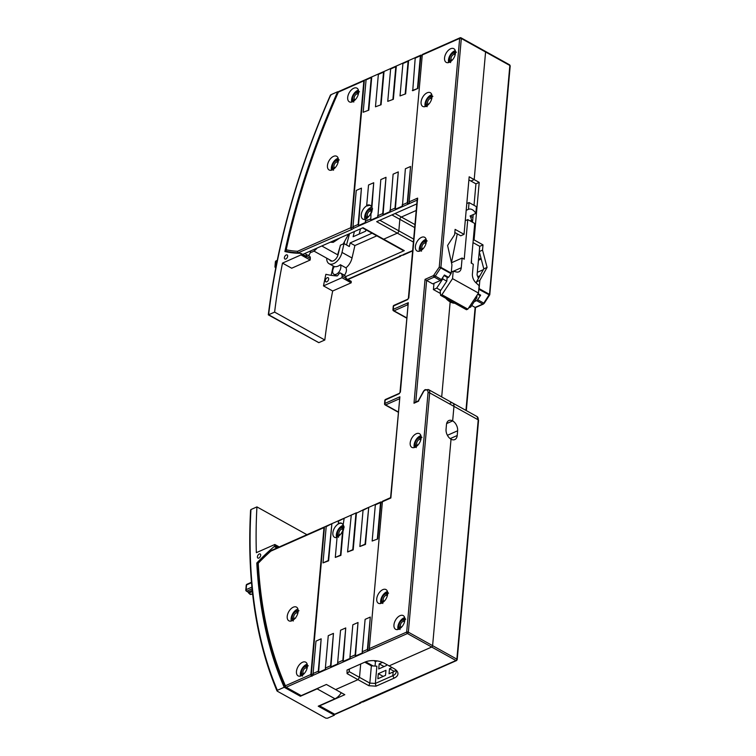 <?xml version="1.0" encoding="UTF-8"?>
<svg xmlns="http://www.w3.org/2000/svg" width="756" height="756" viewBox="0 0 756 756"><rect width="100%" height="100%" fill="white"/><g stroke="black" fill="none" stroke-linecap="round" stroke-linejoin="round"><path stroke-width="1.13" d="M340.361 264.732A5.868 3.402 119.1 0 1 340.191 269.864A5.868 3.402 119.1 0 1 336.307 274.22A5.868 3.402 119.1 0 1 333.906 274.277A5.868 3.402 119.1 0 1 334.388 266.537A11.151 6.464 -60.9 0 0 338.13 266.103A11.151 6.464 -60.9 0 0 340.361 264.732L345.936 267.832A5.868 3.402 119.1 0 1 344.386 275.279M376.819 235.844L354.895 245.549L350.151 242.922L349.329 246.532L344.027 243.593L342.005 252.419A11.151 6.464 119.1 0 1 333.67 263.617A11.151 6.464 119.1 0 1 329.106 263.721A11.151 6.464 119.1 0 1 326.705 258.174M354.895 245.549L352.041 257.994A11.151 6.464 119.1 0 1 345.936 267.832M329.729 259.856A6.454 3.742 -60.9 0 0 330.703 260.896A6.454 3.742 -60.9 0 0 333.339 260.839A6.454 3.742 -60.9 0 0 338.149 254.441A506.066 293.158 119.1 0 1 340.427 245.18L344.027 243.593M412.634 250.586L403.156 254.64M408.344 252.343L407.843 252.995L408.344 252.343M412.615 250.879L407.843 252.995M489.415 294.339L483.774 303.128L484.237 303.317L489.775 294.755L510.196 65.942A1.172 0.586 -174.9 0 0 509.846 65.479L489.444 295.02L489.415 294.339L479.096 288.603L479.833 280.381L487.081 267.416L482.536 250.113L482.999 244.878L474.078 239.926L479.209 182.385L474.192 179.597L485.579 51.994L474.192 179.597L470.922 181.043L468.9 179.919M474.22 301.71L476.63 300.642L482.763 304.054L475.137 307.427L471.706 305.519M362.36 701.955A1.172 0.756 66.1 0 0 362.918 702.022L368.106 699.716A1.172 0.756 -113.9 0 1 367.974 699.763L375.07 696.616A1.172 0.756 66.1 0 0 375.203 696.578L380.391 694.282A1.172 0.756 -113.9 0 1 380.259 694.32L387.355 691.173A1.172 0.756 66.1 0 0 387.488 691.135L392.676 688.839A1.172 0.756 -113.9 0 1 392.544 688.877L399.64 685.739A1.172 0.756 66.1 0 0 399.773 685.701L404.961 683.405A1.172 0.756 -113.9 0 1 404.829 683.443L411.925 680.296A1.172 0.756 66.1 0 0 412.058 680.258L417.246 677.962A1.172 0.756 -113.9 0 1 417.104 678L418.985 677.168A1.172 0.756 66.1 0 0 419.117 677.13L456.52 660.574A1.172 0.756 -113.9 0 1 455.953 660.517L359.724 702.711A1.172 0.756 66.1 0 0 360.291 702.768L362.247 701.899M402.23 255.197L399.593 255.944A1.172 0.756 66.1 0 0 400.16 256L402.116 255.131M345.728 276.592L404.299 250.652L383.67 239.189L397.316 233.141L383.67 239.189A1.956 1.134 119.1 0 1 382.867 239.208A1.956 1.134 119.1 0 0 383.67 239.189L363.031 227.717L302.769 254.403M400.935 255.66A1.172 0.756 -113.9 0 1 400.009 256.171L399.593 255.944M478.803 289.293L489.217 294.887M484.237 303.317L483.33 304.11A1.172 0.756 66.1 0 1 482.763 304.054A1.956 1.134 -60.9 0 0 483.774 303.128L477.641 299.716L480.655 295.152L478.038 293.697M445.728 298.195A15.659 10.121 66.1 0 0 450.17 301.899L441.693 396.919L450.17 301.899A15.659 10.121 66.1 0 0 454.819 303.25M450.311 403.099A5.868 3.402 119.1 0 1 452.712 403.042A5.868 3.402 119.1 0 1 453.959 406.359L452.655 420.912A7.825 5.065 -113.9 0 1 457.626 430.788L457.21 435.522A7.825 5.065 -113.9 0 1 454.8 439.576A7.825 5.065 -113.9 0 1 451.03 439.189L432.602 645.652A1.172 0.68 119.1 0 1 431.695 647.032L389.104 665.885L431.695 647.032A1.172 0.68 -60.9 0 0 432.602 645.652L451.03 439.189A7.825 5.065 -113.9 0 1 446.049 429.323L446.475 424.589A7.825 5.065 -113.9 0 1 448.884 420.525A7.825 5.065 -113.9 0 1 452.655 420.912L453.959 406.359A5.868 3.402 -60.9 0 0 452.712 403.042L476.97 416.528A5.868 3.402 119.1 0 1 478.217 419.845A1.172 0.586 5.1 0 1 478.567 420.308L457.21 659.601A1.172 0.586 5.1 0 0 456.86 659.137A1.172 0.68 119.1 0 1 455.953 660.517L407.427 633.547A1.172 0.756 -113.9 0 1 406.681 632.063L369.287 648.629L382.394 501.738L390.861 497.987L399.886 396.787L390.587 497.675M393.848 668.521L384.369 663.248A13.702 6.795 -174.9 0 0 365.053 662.058L347.013 670.043L347.089 673.615L368.881 685.72L376.015 686.164L394.056 678.179A13.702 6.795 -174.9 0 0 395.832 669.882A13.702 6.795 -174.9 0 0 393.848 668.521M319.07 705.811A1.172 0.68 -60.9 0 0 319.136 705.858A1.172 0.68 -60.9 0 0 319.608 705.849L344.812 694.688L335.607 689.576L357.985 679.663L359.506 677.367L369.826 683.103L375.345 683.443L376.015 686.164M361.066 702.418A1.172 0.756 -113.9 0 1 360.139 702.938L359.724 702.711M391.92 214.921L399.858 219.334A1.956 1.134 119.1 0 1 401.37 217.038A1.956 1.134 -60.9 0 0 399.858 219.334L398.828 230.845A1.956 1.134 119.1 0 1 397.316 233.141L413.4 242.081M414.959 224.589L401.37 217.038L416.216 210.47L401.37 217.038L395.067 213.532M484.851 51.342A1.172 0.68 119.1 0 1 485.333 51.332A1.172 0.68 119.1 0 1 485.579 51.994L509.846 65.479A1.172 0.68 -60.9 0 0 509.591 64.818L510.196 65.942M362.568 227.925L403.506 250.671A1.956 1.134 -60.9 0 0 404.299 250.652M479.096 288.603L478.898 289.151M479.209 182.385L475.94 183.831L470.922 181.043L474.192 179.597L469.174 176.8L464.042 234.341L455.112 229.38L454.649 234.615L447.599 245.473L451.946 264.883L451.219 273.105L440.899 267.369L461.321 38.509A1.172 0.586 -174.9 0 0 459.667 38.405L439.255 267.123L440.899 267.369L440.691 267.917L439.255 267.123L433.5 275.6L425.052 279.342L413.995 403.222L418.229 401.341L423.918 390.956L425.127 390.162A4.697 2.722 119.1 0 1 428.038 392.77L406.681 632.063A1.172 0.586 5.1 0 1 408.344 632.167L429.691 392.874A1.172 0.586 -174.9 0 0 428.038 392.77M472.509 222.245L473.19 214.6M474.021 205.32L475.94 183.831M474.078 239.926L473.218 240.304M482.999 244.878L479.729 246.333L473.02 242.6M482.536 250.113L479.257 251.568L479.729 246.333M487.081 267.416L483.802 268.862L479.257 251.568M479.833 280.381L476.554 281.827L483.802 268.862M476.431 283.216L476.554 281.827M477.641 299.716A1.956 1.134 119.1 0 1 476.63 300.642M479.767 295.086L480.655 295.152M483.358 269.656L477.31 272.34M446.635 423.577L452.655 420.912L446.635 423.577M394.056 678.179L392.808 675.713A11.746 5.831 -174.9 0 0 396.144 672.103A11.746 5.831 -174.9 0 0 394.991 669.23M392.118 667.557L389.501 668.72L389.047 673.794L393.139 671.99L392.808 675.713L375.345 683.443L376.885 666.187L371.366 665.847L369.826 683.103L368.881 685.72M360.697 663.985L359.506 677.367L360.697 663.985M360.139 702.938L334.672 714.222A1.172 0.756 66.1 0 0 335.239 714.278L334.19 714.231A1.172 0.68 -60.9 0 0 334.672 714.222L319.608 705.849M350.151 242.922L372.075 233.207M331.156 275.316A527.981 305.849 119.1 0 1 333.245 266.017M377.055 660.905L375.458 661.613L375.052 666.074M393.139 671.99A11.746 5.831 -174.9 0 0 395.69 670.185M385.503 675.373L385.957 670.298L378.312 673.681L377.858 678.756L385.503 675.373M382.536 662.379L379.181 663.862L378.728 668.937L386.373 665.554L386.477 664.42M364.77 662.18L371.366 665.847M349.546 233.689A506.066 293.158 -60.9 0 0 346.531 244.982M365.8 229.72L365.668 231.166L353.118 236.732A504.498 292.251 119.1 0 1 354.413 231.534M389.501 668.72L394.292 671.385M378.312 673.681L383.188 676.393M379.181 663.862L384.067 666.575M344.452 242.402A518.985 300.633 -60.9 0 0 344.122 243.64M360.527 228.822A504.498 292.251 -60.9 0 0 359.185 234.039M375.43 661.916L374.239 660.631M373.105 665.951L365.649 661.812M308.391 255.216A0.983 0.567 119.1 0 1 308.524 255.282L309.724 256.369A3.912 2.268 119.1 0 1 310.31 258.401L310.168 260.036L300.964 254.923L301.058 253.884A0.983 0.567 -60.9 0 0 300.671 253.288A172.207 99.764 119.1 0 1 284.889 251.521A528.765 306.303 -60.9 0 1 337.649 91.741L338.178 92.043M344.084 275.052A0.983 0.567 119.1 0 1 344.216 275.127L340.313 272.954A0.983 0.567 -60.9 0 0 339.85 272.916M339.416 273.285L337.696 275.524A0.983 0.567 119.1 0 1 337.006 275.94A172.207 99.764 119.1 0 1 325.874 274.305A528.765 306.303 -60.9 0 0 323.483 285.891L341.958 277.707L351.162 282.82L351.247 281.79L345.955 278.841L346.002 278.246A3.912 2.268 -60.9 0 0 345.416 276.205L344.216 275.127M285.844 259.015A2.353 1.361 -60.9 0 0 287.516 256.955A2.353 1.361 -60.9 0 0 287.167 254.933A2.353 1.361 -60.9 0 0 286.203 254.961A2.353 1.361 -60.9 0 0 284.53 257.021A2.353 1.361 -60.9 0 0 284.889 259.043A2.353 1.361 -60.9 0 0 285.844 259.015M326.838 281.799A2.353 1.361 -60.9 0 0 328.51 279.739A2.353 1.361 -60.9 0 0 328.161 277.717A2.353 1.361 -60.9 0 0 327.197 277.745A2.353 1.361 -60.9 0 0 325.524 279.805A2.353 1.361 -60.9 0 0 325.874 281.827A2.353 1.361 -60.9 0 0 326.838 281.799M340.313 272.954L341.514 274.031A3.912 2.268 119.1 0 1 342.099 276.072L341.958 277.707M304.97 253.43L305.821 254.196A3.912 2.268 -60.9 0 1 306.407 256.237L306.35 256.832L301.058 253.884M305.972 256.237A0.983 0.567 119.1 0 1 306.35 256.832M323.483 285.891L332.678 291.003L351.162 282.82M350.869 281.185A0.983 0.567 119.1 0 1 351.247 281.79M332.678 291.003A528.765 306.303 -60.9 0 0 324.815 340.002L318.834 342.648A1.172 0.68 119.1 0 1 318.796 342.666L268.314 314.846M324.815 340.002L274.617 312.105L268.645 314.751L318.834 342.648M310.168 260.036L291.693 268.219L282.489 263.107L300.964 254.923M330.722 95.643L330.816 94.774L337.649 91.741M330.816 94.774A537.374 311.292 -60.9 0 0 268.607 314.761A1.172 0.68 -60.9 0 0 268.645 314.751M282.489 263.107A528.765 306.303 -60.9 0 0 274.617 312.105M258.864 558.06A2.353 1.361 -60.9 0 0 260.536 556A2.353 1.361 -60.9 0 0 260.187 553.978A2.353 1.361 -60.9 0 0 259.223 553.997A2.353 1.361 -60.9 0 0 257.55 556.066A2.353 1.361 -60.9 0 0 257.9 558.089A2.353 1.361 -60.9 0 0 258.864 558.06M276.876 548.015L274.211 546.531A0.983 0.567 -60.9 0 0 274.74 545.53L274.825 544.49L256.35 552.674A528.765 306.303 119.1 0 1 256.936 506.898L250.964 509.544A537.374 311.292 -60.9 0 0 277.367 690.304L277.282 691.182L325.798 718.143L327.565 718.2L334.398 715.176A528.765 306.303 119.1 0 1 333.925 714.08M279.257 546.957L274.825 544.49M277.282 691.182L277.367 690.304L284.209 687.28L300.378 696.267L317.123 688.848A11.349 6.577 -60.9 0 0 319.06 687.714M341.268 692.723A11.349 6.577 119.1 0 1 334.974 698.771L317.123 688.848M334.398 715.176L318.229 706.189L334.974 698.771M300.378 696.267A528.765 306.303 119.1 0 1 299.905 695.17M257.881 563.607L256.794 563.003A172.207 99.764 -60.9 0 1 274.211 546.531M250.964 509.544A1.172 0.68 -60.9 0 0 250.926 509.563L250.576 510.234C246.862 579.899 255.67 640.124 276.989 690.889M284.209 687.28A528.765 306.303 119.1 0 1 256.794 563.003M256.936 506.898L306.945 534.7M321.801 245.974L337.63 254.781L339.992 246.91M343.224 243.942L348.62 234.095M330.287 242.213L333.216 242.345L340.039 237.894M352.551 101.776A7.825 4.536 -60.9 0 0 358.127 94.887A7.825 4.536 -60.9 0 0 356.955 88.159A7.825 4.536 -60.9 0 0 353.751 88.235A7.825 4.536 -60.9 0 0 348.176 95.114A7.825 4.536 -60.9 0 0 349.348 101.843A7.825 4.536 -60.9 0 0 352.551 101.776M358.41 90.134A7.825 4.536 -60.9 0 0 357.664 90.408A7.825 4.536 -60.9 0 0 351.795 102.041M332.309 169.902A7.825 4.536 -60.9 0 0 337.885 163.012A7.825 4.536 -60.9 0 0 336.713 156.284A7.825 4.536 -60.9 0 0 333.519 156.36A7.825 4.536 -60.9 0 0 327.934 163.239A7.825 4.536 -60.9 0 0 329.106 169.968A7.825 4.536 -60.9 0 0 332.309 169.902M338.178 158.259A7.825 4.536 -60.9 0 0 337.422 158.533A7.825 4.536 -60.9 0 0 331.553 170.166M301.313 675.798A7.825 4.536 -60.9 0 0 306.898 668.918A7.825 4.536 -60.9 0 0 305.726 662.19A7.825 4.536 -60.9 0 0 302.523 662.256A7.825 4.536 -60.9 0 0 296.947 669.145A7.825 4.536 -60.9 0 0 298.119 675.873A7.825 4.536 -60.9 0 0 301.313 675.798M307.182 664.155A7.825 4.536 -60.9 0 0 306.426 664.429A7.825 4.536 -60.9 0 0 300.567 676.072M292.071 620.723A7.825 4.536 -60.9 0 0 297.656 613.844A7.825 4.536 -60.9 0 0 296.484 607.115A7.825 4.536 -60.9 0 0 293.281 607.191A7.825 4.536 -60.9 0 0 287.705 614.07A7.825 4.536 -60.9 0 0 288.877 620.799A7.825 4.536 -60.9 0 0 292.071 620.723M297.94 609.09A7.825 4.536 -60.9 0 0 297.184 609.355A7.825 4.536 -60.9 0 0 291.325 620.997M370.506 205.528A7.825 4.536 119.1 0 0 367.747 205.793A7.825 4.536 119.1 0 0 367.52 205.906L366.688 205.443A7.825 4.536 119.1 0 1 366.915 205.33A7.825 4.536 119.1 0 1 370.109 205.263A7.825 4.536 119.1 0 1 371.517 207.059L371.943 207.295A7.825 4.536 119.1 0 1 371.394 213.003M371.697 207.153A7.825 4.536 -60.9 0 0 370.809 207.465A7.825 4.536 -60.9 0 0 365.044 219.41M337.053 537.459A7.825 4.536 119.1 0 1 334.521 537.289A7.825 4.536 119.1 0 1 333.349 530.561A7.825 4.536 119.1 0 1 338.924 523.672A7.825 4.536 119.1 0 1 342.128 523.606A7.825 4.536 119.1 0 1 342.166 523.625M343.498 525.307A7.825 4.536 119.1 0 1 343.035 531.062L340.899 555.358L335.295 557.427L337.091 537.025A7.825 4.536 -60.9 0 0 342.619 530.816L340.483 555.121L335.295 557.427M343.441 525.278A7.825 4.536 -60.9 0 0 342.411 525.609A7.825 4.536 -60.9 0 0 336.656 537.563M341.929 523.445A7.825 4.536 -60.9 0 0 338.943 523.625A7.825 4.536 -60.9 0 0 338.697 523.738L338.282 523.511A7.825 4.536 119.1 0 1 338.527 523.388A7.825 4.536 119.1 0 1 341.731 523.322A7.825 4.536 119.1 0 1 343.12 525.099L344.169 518.238L356.454 512.795L353.194 549.886L347.58 551.965L351.266 515.091M415.044 447.287A7.825 4.536 -60.9 0 0 420.629 440.408A7.825 4.536 -60.9 0 0 419.457 433.679A7.825 4.536 -60.9 0 0 416.254 433.755A7.825 4.536 -60.9 0 0 410.678 440.635A7.825 4.536 -60.9 0 0 411.85 447.363A7.825 4.536 -60.9 0 0 415.044 447.287M420.912 435.654A7.825 4.536 -60.9 0 0 420.156 435.919A7.825 4.536 -60.9 0 0 414.297 447.561M420.251 250.916A7.825 4.536 -60.9 0 0 425.826 244.027A7.825 4.536 -60.9 0 0 424.655 237.299A7.825 4.536 -60.9 0 0 421.461 237.375A7.825 4.536 -60.9 0 0 415.876 244.254A7.825 4.536 -60.9 0 0 417.047 250.983A7.825 4.536 -60.9 0 0 420.251 250.916M426.119 239.274A7.825 4.536 -60.9 0 0 425.363 239.548A7.825 4.536 -60.9 0 0 419.495 251.181M381.6 603.184A7.825 4.536 -60.9 0 0 387.176 596.304A7.825 4.536 -60.9 0 0 386.004 589.576A7.825 4.536 -60.9 0 0 382.81 589.652A7.825 4.536 -60.9 0 0 377.225 596.531A7.825 4.536 -60.9 0 0 378.406 603.26A7.825 4.536 -60.9 0 0 381.6 603.184M387.469 591.551A7.825 4.536 -60.9 0 0 386.713 591.816A7.825 4.536 -60.9 0 0 380.844 603.458M425.94 106.331A7.825 4.536 -60.9 0 0 431.525 99.452A7.825 4.536 -60.9 0 0 430.353 92.714A7.825 4.536 -60.9 0 0 427.149 92.79A7.825 4.536 -60.9 0 0 421.574 99.679A7.825 4.536 -60.9 0 0 422.746 106.407A7.825 4.536 -60.9 0 0 425.94 106.331M431.808 94.689A7.825 4.536 -60.9 0 0 431.052 94.963A7.825 4.536 -60.9 0 0 425.193 106.596M449.404 62.294A7.825 4.536 -60.9 0 0 454.989 55.415A7.825 4.536 -60.9 0 0 453.817 48.686A7.825 4.536 -60.9 0 0 450.614 48.753A7.825 4.536 -60.9 0 0 445.038 55.642A7.825 4.536 -60.9 0 0 446.21 62.37A7.825 4.536 -60.9 0 0 449.404 62.294M455.273 50.652A7.825 4.536 -60.9 0 0 454.517 50.926A7.825 4.536 -60.9 0 0 448.658 62.568M398.809 629.209A7.825 4.536 -60.9 0 0 404.394 622.33A7.825 4.536 -60.9 0 0 403.222 615.601A7.825 4.536 -60.9 0 0 400.019 615.677A7.825 4.536 -60.9 0 0 394.443 622.557A7.825 4.536 -60.9 0 0 395.615 629.285A7.825 4.536 -60.9 0 0 398.809 629.209M404.677 617.576A7.825 4.536 -60.9 0 0 403.921 617.841A7.825 4.536 -60.9 0 0 398.053 629.483M408.788 298.11L417.624 198.11L409.157 201.861L422.273 54.971L459.667 38.405A1.172 0.756 -113.9 0 1 460.026 37.8L422.632 54.356A1.172 0.756 66.1 0 0 422.273 54.971L421.177 55.424A1.172 0.756 -113.9 0 0 420.808 56.029L417.917 88.424L412.738 90.72L415.205 58.099L420.393 55.802A1.172 0.756 -113.9 0 1 421.319 55.245L421.432 55.311M417.624 198.11L417.548 199.953M393.29 310.168A1.172 0.586 5.1 0 1 392.94 309.705A1.172 0.586 5.1 0 1 393.271 309.346A1.172 0.756 66.1 0 0 394.018 310.829L407.399 304.904L408.287 302.693L393.271 309.346L393.574 305.963L407.881 299.489M400.387 392.203L408.287 302.693L399.981 392.411L399.31 393.347L385.541 399.442A1.172 0.756 66.1 0 0 385.182 400.047L399.48 393.574M399.376 399.206L399.886 396.787L384.88 403.439L385.182 400.047A1.172 0.586 -174.9 0 0 384.842 400.415L384.549 403.798A1.172 0.586 5.1 0 1 384.88 403.439A1.172 0.756 66.1 0 0 385.626 404.914L398.998 398.998A1.172 0.68 119.1 0 1 399.395 398.951M390.587 497.656L382.753 501.124A1.172 0.756 66.1 0 0 382.394 501.738M369.287 648.629A1.172 0.756 66.1 0 0 369.627 649.735L367.747 650.566A1.172 0.756 66.1 0 1 367.407 649.461L362.228 651.757L365.11 619.362L370.298 617.066L367.407 649.461M347.089 673.615L349.187 671.63L359.506 677.367L357.985 679.663L335.607 689.576L326.403 684.463L301.209 695.624L286.146 687.251L313.834 674.995A1.172 0.756 -113.9 0 1 313.088 673.511L315.98 641.126L321.168 638.82L318.276 671.215A1.172 0.756 66.1 0 0 318.616 672.33L325.713 669.183A1.172 0.756 -113.9 0 1 325.373 668.068L328.265 635.683L333.453 633.386L330.561 665.771A1.172 0.756 66.1 0 0 330.901 666.886L337.998 663.74A1.172 0.756 -113.9 0 1 337.658 662.634L340.55 630.239L345.738 627.943L342.846 660.338A1.172 0.756 66.1 0 0 343.186 661.443L350.283 658.306A1.172 0.756 -113.9 0 1 349.943 657.191L352.835 624.806L358.013 622.509L355.131 654.894A1.172 0.756 66.1 0 0 355.471 656.01L362.568 652.863A1.172 0.756 -113.9 0 1 362.228 651.757M418.748 400.973L418.229 401.341L418.748 400.973M415.743 402.305L413.995 403.222M415.772 401.984L426.62 280.457L425.052 279.342M409.157 201.861A1.172 0.756 66.1 0 0 409.497 202.967L407.626 203.799L407.286 202.693L410.565 166.481L405.377 168.768L402.438 206.095L395.341 209.242L395.001 208.127L398.28 171.895L393.101 174.182L390.153 211.538L383.056 214.685L382.716 213.57L386.004 177.31L380.816 179.597L377.868 216.981L370.771 220.119L370.998 212.786A7.825 4.536 119.1 0 1 365.46 218.975L365.583 222.415L358.486 225.562L358.146 224.447L361.444 188.14L356.256 190.427L352.967 226.743L353.704 228.227L417.142 200.132M381.553 502.078L380.523 502.56L381.449 502.012M377.764 538.952L372.16 541.031L377.764 538.952L380.939 502.797L381.865 502.249M326.696 525.968L324.475 526.951L311.292 674.721A1.172 0.756 66.1 0 0 312.039 676.204M321.168 638.82L318.616 672.33M333.453 633.386L330.901 666.886M345.738 627.943L343.186 661.443M358.013 622.509L355.471 656.01M370.298 617.066L367.747 650.566M375.826 504.214L368.73 507.361L365.479 544.424L359.865 546.493L363.05 510.3L368.73 507.361L365.053 544.188L359.865 546.493M363.551 509.657L355.953 513.447L352.769 549.659L347.58 551.965M338.981 520.534L331.884 523.672L328.614 560.82L323.01 562.899L326.205 526.62L331.884 523.672L328.198 560.583L323.01 562.899M447.694 277.263L448.582 277.329L451.011 273.653L440.691 267.917L435.248 276.157A1.956 1.134 119.1 0 1 434.246 277.083L426.62 280.457L432.753 283.869L440.379 280.495A1.956 1.134 119.1 0 0 441.391 279.569L433.897 275.231M448.582 277.329L444.405 275.004L441.391 279.569M415.205 58.099A1.172 0.756 66.1 0 1 415.705 57.447L408.609 60.593L405.641 93.857L400.028 95.927L402.92 63.532A1.172 0.756 66.1 0 1 403.42 62.89L396.324 66.027L393.356 99.301L387.752 101.361L390.635 68.976A1.172 0.756 66.1 0 1 391.135 68.323L384.039 71.47L381.071 104.744L375.467 106.804L378.359 74.419A1.172 0.756 66.1 0 1 378.85 73.767L371.754 76.914L368.786 110.178L363.182 112.247L366.074 79.852A1.172 0.756 66.1 0 1 366.565 79.21L364.354 80.193L351.162 227.962A1.172 0.756 66.1 0 0 351.909 229.437L353.704 228.227M361.444 188.14L358.486 225.562M370.998 212.786L370.771 220.119M386.004 177.31L383.056 214.685M398.28 171.895L395.341 209.242M410.565 166.481L407.626 203.799M366.688 205.443L368.531 185.012L373.719 182.725L371.933 207.286M365.431 219.316A7.825 4.536 119.1 0 1 362.918 219.136A7.825 4.536 119.1 0 1 361.689 212.578A7.825 4.536 119.1 0 1 367.057 205.651M299.291 253.279L298.327 252.75L351.909 229.437M416.802 203.903L376.677 221.669L397.316 233.141A1.956 1.134 119.1 0 0 398.828 230.845L379.824 220.279M509.591 64.818L485.333 51.332A1.172 0.68 119.1 0 1 485.579 51.994L461.321 38.509A1.172 0.68 119.1 0 0 461.075 37.847A1.172 1.172 0 0 0 460.026 37.8M414.694 227.584L399.858 219.334L398.828 230.845L413.664 239.085M338.282 523.511L338.48 521.177L344.169 518.238L343.12 525.099M311.614 675.977A1.172 0.756 -113.9 0 1 310.867 674.494L323.984 527.603A1.172 0.756 -113.9 0 1 324.475 526.951M372.16 541.031L375.335 504.857L380.523 502.56L377.348 538.726M300.538 695.407A1.172 0.68 -60.9 0 0 300.727 695.633A1.172 0.68 -60.9 0 0 301.209 695.624M349.423 668.975L349.187 671.63L349.13 669.107M451.011 273.653L451.219 273.105M464.042 234.341L460.763 235.796L454.838 232.498M351.493 229.21A1.172 0.756 -113.9 0 1 350.746 227.726L363.853 80.835A1.172 0.756 -113.9 0 1 364.354 80.193M366.074 79.852L371.262 77.556A1.172 0.756 -113.9 0 1 371.754 76.914M378.359 74.419L383.538 72.122A1.172 0.756 -113.9 0 1 384.039 71.47M390.635 68.976L395.823 66.679A1.172 0.756 -113.9 0 1 396.324 66.027M402.92 63.532L408.108 61.236A1.172 0.756 -113.9 0 1 408.609 60.593M368.786 110.178L363.182 112.247M371.262 77.556L368.37 109.951M381.071 104.744L375.467 106.804M383.538 72.122L380.655 104.508M393.356 99.301L387.752 101.361M395.823 66.679L392.931 99.064M405.641 93.857L400.028 95.927M408.108 61.236L405.216 93.631M417.917 88.424L412.313 90.484M420.393 55.802L417.501 88.187M373.719 182.725L371.517 207.059M350.746 227.726L297.58 251.266A1.172 0.756 66.1 0 0 298.327 252.75A1.172 0.68 119.1 0 1 298.034 252.806A171.432 99.31 -60.9 0 1 286.08 251.19L286.203 249.773L286.08 251.19L287.771 252.135M310.338 252.419A11.151 6.464 -60.9 0 0 317.17 248.025M308.694 255.434A5.868 3.402 -60.9 0 0 310.707 250.888M310.867 674.494L285.399 685.768A526.809 305.169 119.1 0 1 258.231 563.248L258.231 563.248A170.251 98.63 119.1 0 1 270.818 551.143L323.984 527.603M472.925 217.548L470.1 215.97L475.836 213.438L476.441 206.662L469.06 202.561L468.455 209.336A7.825 5.065 -113.9 0 1 468.522 209.308A7.825 5.065 -113.9 0 1 475.836 213.438M466.178 210.338L468.455 209.336M466.783 203.572L469.06 202.561M470.128 220.922L471.508 220.308L472.623 220.932M471.508 220.308A7.825 5.065 66.1 0 0 470.1 215.97M471.546 263.277L471.498 259.573M479.266 251.587L477.064 274.91L478.425 278.491M451.455 262.682L457.267 233.85M477.008 295.265L476.781 297.836L470.714 307.021L468.635 307.947M467.851 309.128L441.92 294.717L452.532 278.643L453.194 271.243L456.539 271.999A7.825 5.065 -113.9 0 0 458.854 271.81A7.825 5.065 -113.9 0 0 461.255 267.756L462.124 258.042L464.222 259.204L467.756 219.599L474.721 223.474L471.186 263.079L473.284 264.241L472.415 273.955A7.825 5.065 66.1 0 0 475.959 282.791L479.124 285.664L478.463 293.054L467.851 309.128L466.49 309.733L440.559 295.322L440.19 290.606L440.739 290.361L436.694 288.121L442.751 278.926L446.796 281.175L440.739 290.361M467.756 219.599L465.261 220.705M462.124 258.042L451.474 262.757M442.903 277.272L442.751 278.926M447.146 277.301L446.796 281.175M453.194 271.243L451.304 272.084M441.92 294.717L440.559 295.322M452.532 278.643L478.463 293.054M475.704 297.24L476.781 297.836M470.714 307.021L469.637 306.426M436.694 288.121L433.415 289.567L433.972 283.33M440.408 293.451L433.415 289.567M352.041 257.994L342.005 252.419M479.701 276.205L477.868 277.017M475.137 307.427L465.951 410.404M424.381 390.493A1.172 0.756 66.1 0 1 424.74 389.888L428.454 389.557A5.868 3.402 -60.9 0 1 429.691 392.874L478.217 419.845L456.86 659.137L408.344 632.167A1.172 0.68 119.1 0 1 407.427 633.547L313.834 674.995M456.879 659.96A1.172 0.756 -113.9 0 1 456.52 660.574L457.21 659.601M400.009 256.171L347.665 279.351M477.754 276.715L479.965 275.732M481.213 259.024L478.444 260.253M481.014 258.24L478.529 259.336M449.536 300.312L448.469 300.784M450.179 438.631L457.21 435.522M457.626 430.788L447.41 435.305M334.001 714.014A1.172 0.68 -60.9 0 0 334.19 714.231L319.136 705.858M342.099 276.072L346.002 278.246M306.407 256.237L310.31 258.401M277.235 260.376L276.082 260.886A1.172 0.756 66.1 0 0 275.723 261.5L275.297 266.244L276.138 265.876M277.14 260.867L275.723 261.5A1.172 0.586 -174.9 0 0 275.382 261.86L274.967 266.603A1.172 0.586 5.1 0 1 275.297 266.244A1.172 0.756 66.1 0 0 275.808 267.548M275.316 267.076A1.172 0.586 5.1 0 1 274.967 266.603A1.172 1.172 0 0 0 275.562 267.737A1.172 0.68 119.1 0 0 275.76 267.785M305.821 254.196L309.724 256.369M341.514 274.031L345.416 276.205M274.74 545.53L278.17 547.438M252.589 593.706L251.994 593.97L252.665 594.339M246.154 590.474A1.172 0.586 5.1 0 1 245.804 590.011A1.172 0.586 5.1 0 1 246.135 589.652L251.899 587.1M251.465 582.281L246.928 584.293A1.172 0.756 66.1 0 0 246.56 584.898L246.135 589.652A1.172 0.756 66.1 0 0 246.881 591.126L248.469 592.005L252.23 590.341M251.502 582.715L246.56 584.898A1.172 0.586 -174.9 0 0 246.229 585.257L245.804 590.011A1.172 1.172 0 0 0 246.409 591.135A1.172 0.68 119.1 0 0 246.881 591.126L252.069 588.829M252.362 591.598L249.168 593.006A1.569 1.011 66.1 0 0 250.869 594.424L249.168 593.006A1.172 0.756 66.1 0 0 248.469 592.005A1.172 0.68 119.1 0 1 247.987 592.024L246.409 591.135M417.227 199.149L408.382 298.318L407.711 299.253L393.942 305.348A1.172 0.756 66.1 0 0 393.574 305.963A1.172 0.586 -174.9 0 0 393.243 306.322L392.94 309.705A1.172 1.172 0 0 0 393.545 310.839L406.615 318.096M384.899 404.262A1.172 0.586 5.1 0 1 384.549 403.798A1.172 1.172 0 0 0 385.144 404.923L398.214 412.19M355.131 654.894L349.943 657.191M342.846 660.338L337.658 662.634M330.561 665.771L325.373 668.068M318.276 671.215L313.088 673.511M425.486 389.557A1.172 0.756 66.1 0 0 425.127 390.162M424.74 389.888L423.918 390.956M440.379 280.495L434.246 277.083A1.172 0.756 -113.9 0 1 433.5 275.6M407.286 202.693L402.097 204.989M395.001 208.127L389.812 210.423M382.716 213.57L377.527 215.866M370.431 219.004L365.252 221.31M358.146 224.447L352.967 226.743M406.633 317.832L394.018 310.829A1.172 0.68 119.1 0 1 393.545 310.839M398.242 411.925L385.626 404.914A1.172 0.68 119.1 0 1 385.144 404.923M380.939 502.797L382.356 502.173M311.292 674.721L313.116 673.917M460.593 37.857A1.172 0.68 119.1 0 1 461.075 37.847L485.333 51.332M420.808 56.029L422.226 55.405M351.162 227.962L352.986 227.15M324.343 526.989L271.187 550.529A1.172 0.756 66.1 0 0 270.818 551.143A1.172 0.491 48.3 0 1 270.875 550.727L257.872 563.258M257.862 563.286C260.47 609.875 269.571 651.01 285.163 686.703A1.172 0.879 156.3 0 1 285.399 685.768A1.172 0.756 66.1 0 0 286.146 687.251A1.172 0.68 119.1 0 1 285.673 687.261A1.172 0.68 119.1 0 1 285.475 687.043A1.172 0.879 156.3 0 1 285.163 686.703A1.172 1.172 0 0 0 285.673 687.261L300.727 695.633M364.212 80.231L338.745 91.504A1.172 0.756 66.1 0 0 338.386 92.109L363.853 80.835M298.875 253.269L298.034 252.806A1.172 0.917 92.6 0 1 297.58 251.266A170.251 98.63 119.1 0 1 286.203 249.773A526.809 305.169 119.1 0 1 338.386 92.109L338.149 92.1C314.713 144.935 297.259 197.732 285.787 250.472M417.425 445.615A4.111 2.381 119.1 0 1 416.112 445.473A4.111 2.381 119.1 0 1 416.131 440.663A4.111 2.381 119.1 0 1 420.213 438.357A4.111 2.381 119.1 0 1 420.922 439.34M420.714 440.134L420.383 439.567A3.128 1.814 -60.9 0 0 420.383 439.567A3.128 1.814 -60.9 0 0 417.293 441.391A3.128 1.814 -60.9 0 0 417.293 445.019A3.128 1.814 -60.9 0 0 417.34 445.038L417.992 445.019M421.035 438.726A4.498 2.608 -60.9 0 0 415.942 440.55A4.498 2.608 -60.9 0 0 416.972 446.04M339.633 535.324A4.111 2.381 119.1 0 1 338.093 534.955A4.111 2.381 119.1 0 1 338.707 529.861A4.111 2.381 119.1 0 1 342.733 528.264A4.111 2.381 119.1 0 1 343.271 530.41M342.704 529.294A3.128 1.814 -60.9 0 0 342.638 529.257A3.128 1.814 -60.9 0 0 339.661 530.882A3.128 1.814 -60.9 0 0 339.34 534.539A3.128 1.814 -60.9 0 0 339.595 534.728L340.209 534.728M343.555 529.417A4.498 2.608 -60.9 0 0 341.684 527.48A4.498 2.608 -60.9 0 0 338.537 529.691A4.498 2.608 -60.9 0 0 337.28 533.84A4.498 2.608 -60.9 0 0 339.179 535.739M428.331 104.659A4.111 2.381 119.1 0 1 426.932 104.47A4.111 2.381 119.1 0 1 427.102 99.575A4.111 2.381 119.1 0 1 431.175 97.439A4.111 2.381 119.1 0 1 431.818 98.384M431.61 99.178L431.279 98.611A3.128 1.814 -60.9 0 0 431.279 98.611A3.128 1.814 -60.9 0 0 428.217 100.378A3.128 1.814 -60.9 0 0 428.142 104.016A3.128 1.814 -60.9 0 0 428.236 104.082L428.888 104.063M431.931 97.77A4.498 2.608 -60.9 0 0 426.923 99.452A4.498 2.608 -60.9 0 0 427.868 105.084M354.933 100.094A4.111 2.381 119.1 0 1 353.392 99.792A4.111 2.381 119.1 0 1 353.884 94.746A4.111 2.381 119.1 0 1 357.928 93.007A4.111 2.381 119.1 0 1 358.42 93.82M357.938 94.084A3.128 1.814 -60.9 0 0 357.881 94.046A3.128 1.814 -60.9 0 0 354.885 95.71A3.128 1.814 -60.9 0 0 354.63 99.367A3.128 1.814 -60.9 0 0 354.838 99.518L355.5 99.499M358.533 93.205A4.498 2.608 -60.9 0 0 353.714 94.594A4.498 2.608 -60.9 0 0 354.469 100.52M383.982 601.511A4.111 2.381 119.1 0 1 382.252 600.992A4.111 2.381 119.1 0 1 383.207 595.785A4.111 2.381 119.1 0 1 387.176 594.632A4.111 2.381 119.1 0 1 387.469 595.237M387.044 595.53A3.128 1.814 -60.9 0 0 386.93 595.463A3.128 1.814 -60.9 0 0 384.039 596.975A3.128 1.814 -60.9 0 0 383.538 600.623A3.128 1.814 -60.9 0 0 383.887 600.935L384.549 600.916M387.592 594.622A4.498 2.608 -60.9 0 0 383.065 595.586A4.498 2.608 -60.9 0 0 381.563 599.914A4.498 2.608 -60.9 0 0 383.519 601.937M334.691 168.229A4.111 2.381 119.1 0 1 334.643 168.238A4.111 2.381 119.1 0 1 332.649 165.205A4.111 2.381 119.1 0 1 336.203 160.811A4.111 2.381 119.1 0 1 338.178 161.945M337.97 162.748L337.639 162.171A3.128 1.814 -60.9 0 0 336.713 162.086A3.128 1.814 -60.9 0 0 334.209 164.723A3.128 1.814 -60.9 0 0 334.596 167.652L335.258 167.634M338.291 161.33A4.498 2.608 -60.9 0 0 335.182 160.962A4.498 2.608 -60.9 0 0 332.385 165.262A4.498 2.608 -60.9 0 0 334.228 168.645M303.695 674.125A4.111 2.381 119.1 0 1 301.644 672.916A4.111 2.381 119.1 0 1 303.628 667.624A4.111 2.381 119.1 0 1 307.191 667.85M306.983 668.644L306.652 668.077A3.128 1.814 -60.9 0 0 304.006 669.23A3.128 1.814 -60.9 0 0 303.005 672.708A3.128 1.814 -60.9 0 0 303.61 673.549L304.262 673.53M307.305 667.236A4.498 2.608 -60.9 0 0 303.6 667.321A4.498 2.608 -60.9 0 0 301.275 672.008A4.498 2.608 -60.9 0 0 303.241 674.55M294.453 619.051A4.111 2.381 119.1 0 1 292.307 616.745A4.111 2.381 119.1 0 1 294.887 612.152A4.111 2.381 119.1 0 1 297.94 612.776M297.741 613.57L297.401 613.003A3.128 1.814 -60.9 0 0 295.653 613.296A3.128 1.814 -60.9 0 0 293.81 616.093A3.128 1.814 -60.9 0 0 294.368 618.474L295.624 618.134M298.062 612.162A4.498 2.608 -60.9 0 0 294.358 612.247A4.498 2.608 -60.9 0 0 292.043 617.539A4.498 2.608 -60.9 0 0 293.999 619.476M368.144 217.142A4.111 2.381 119.1 0 1 365.942 214.704A4.111 2.381 119.1 0 1 369.145 209.894A4.111 2.381 119.1 0 1 371.678 212.209A4.111 2.381 119.1 0 1 371.668 212.256M371.328 212.965L371.026 211.104A3.128 1.814 -60.9 0 0 368.767 211.841A3.128 1.814 -60.9 0 0 367.321 214.789A3.128 1.814 -60.9 0 0 367.983 216.585L368.711 216.537M371.952 211.264A4.498 2.608 -60.9 0 0 369.174 209.554A4.498 2.608 -60.9 0 0 365.743 214.326A4.498 2.608 -60.9 0 0 367.681 217.577M422.632 249.234A4.111 2.381 119.1 0 1 420.752 245.605A4.111 2.381 119.1 0 1 423.558 242.043A4.111 2.381 119.1 0 1 426.119 242.96M425.911 243.753L425.581 243.186A3.128 1.814 -60.9 0 0 422.065 245.974A3.128 1.814 -60.9 0 0 422.538 248.658L423.199 248.639M426.233 242.345A4.498 2.608 -60.9 0 0 424.702 241.41A4.498 2.608 -60.9 0 0 420.497 245.615A4.498 2.608 -60.9 0 0 422.028 249.669A4.498 2.608 -60.9 0 0 422.169 249.66M461.255 267.756L453.316 271.272M401.19 627.537A4.111 2.381 119.1 0 1 399.461 627.017A4.111 2.381 119.1 0 1 400.425 621.81A4.111 2.381 119.1 0 1 404.384 620.657A4.111 2.381 119.1 0 1 404.677 621.262M404.252 621.555A3.128 1.814 -60.9 0 0 404.139 621.489A3.128 1.814 -60.9 0 0 401.247 623.001A3.128 1.814 -60.9 0 0 400.746 626.648A3.128 1.814 -60.9 0 0 401.105 626.96L401.757 626.941M404.8 620.648A4.498 2.608 -60.9 0 0 400.274 621.612A4.498 2.608 -60.9 0 0 398.781 625.94A4.498 2.608 -60.9 0 0 400.737 627.962M451.786 60.622A4.111 2.381 119.1 0 1 450.056 60.102A4.111 2.381 119.1 0 1 451.02 54.886A4.111 2.381 119.1 0 1 454.98 53.742A4.111 2.381 119.1 0 1 455.282 54.347M454.847 54.64A3.128 1.814 -60.9 0 0 454.743 54.574A3.128 1.814 -60.9 0 0 451.842 56.086A3.128 1.814 -60.9 0 0 451.341 59.733A3.128 1.814 -60.9 0 0 451.701 60.045L452.353 60.026M455.395 53.733A4.498 2.608 -60.9 0 0 450.869 54.697A4.498 2.608 -60.9 0 0 449.376 59.025A4.498 2.608 -60.9 0 0 451.332 61.047M407.985 252.958L402.797 255.254M483.33 304.11L475.505 307.569L466.32 410.612M476.97 416.528L478.567 420.308M400.576 256.237L347.977 279.531M479.928 295.53L477.669 294.264M360.706 702.995L335.239 714.278M333.906 274.277L336.883 275.931M329.106 263.721L334.332 266.622M344.16 275.08L340.247 272.916M330.429 95.095C297.949 169.58 277.244 242.827 268.304 314.836M276.082 260.886A1.172 1.172 0 0 0 275.382 261.86M345.993 278.425L351.039 281.232M306.152 256.284L300.85 253.336M252.589 593.658L250.869 594.424M251.672 594.065L252.693 594.632M247.987 592.024L248.828 593.28M246.928 584.293A1.172 1.172 0 0 0 246.229 585.257M313.901 251.058L332.101 261.17M418.2 400.945L423.719 390.861M414.978 402.334L418.229 400.897M393.942 305.348A1.172 1.172 0 0 0 393.243 306.322M385.541 399.442A1.172 1.172 0 0 0 384.842 400.415M381.298 502.192L382.404 501.7M428.454 389.557L452.712 403.042M326.564 526.015L331.752 523.71M338.849 520.572L344.027 518.276M351.124 515.129L356.312 512.833M363.409 509.695L368.597 507.399M375.694 504.252L380.882 501.956M444.027 275.571L447.864 277.698M366.433 79.248L371.621 76.951M378.718 73.804L383.906 71.508M391.003 68.371L396.191 66.065M403.288 62.928L408.467 60.631M415.564 57.484L420.752 55.188M338.745 91.504A1.172 1.172 0 0 0 338.149 92.1M416.282 447.59C414.269 446.106 414.09 443.706 415.734 440.408C417.671 437.44 419.76 436.41 421.99 437.327M342.638 529.257L342.95 531.005M338.537 537.28C337.582 535.843 335.239 536.24 338.395 529.455C340.304 526.951 342.26 526.138 344.245 527.017M427.178 106.634C425.212 106.501 425.061 104.054 426.724 99.282C428.661 96.428 430.712 95.464 432.886 96.371M357.881 94.046L358.212 94.613M353.789 102.069C352.787 100.661 350.567 100.945 353.553 94.368C355.471 91.778 357.456 90.928 359.487 91.807M386.93 595.463L387.261 596.03M388.546 593.224C387.828 591.995 385.966 592.685 382.961 595.293C380.637 598.903 380.589 601.634 382.838 603.486M333.547 170.194C332.281 169.826 331.78 168.267 332.016 165.526C333.594 160.924 336.004 159.062 339.255 159.932M302.551 676.1C300.056 673.7 300.425 670.61 303.657 666.839C305.679 665.365 307.21 665.025 308.259 665.838M299.017 610.763C294.859 610.168 292.402 612.643 291.655 618.21L293.309 621.026M366.934 219.127C364.203 215.762 365.101 212.332 369.608 208.845L372.642 208.864M427.197 240.947L425.637 240.578C420.09 243.205 418.711 246.749 421.489 251.209M404.139 621.489L404.479 622.056M405.755 619.249C405.036 618.021 403.184 618.71 400.17 621.319C397.845 624.928 397.798 627.66 400.047 629.512M454.743 54.574L455.074 55.141M456.35 52.334C455.641 51.106 453.78 51.795 450.765 54.394C448.44 58.014 448.402 60.745 450.642 62.597"/></g></svg>
